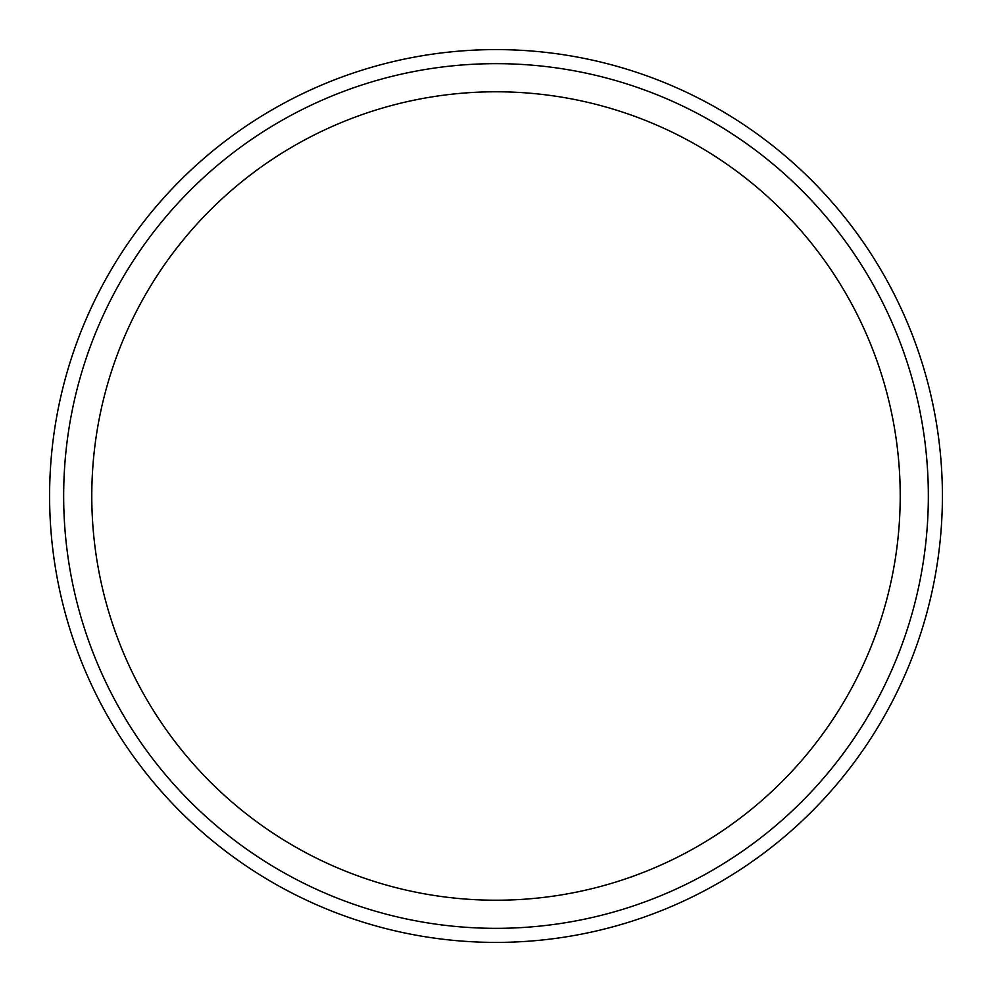 <?xml version="1.0" encoding="UTF-8"?>
<svg xmlns="http://www.w3.org/2000/svg" width="992" height="992" viewBox="0 0 992 992"><rect width="100%" height="100%" fill="white"/><g stroke="black" fill="none" stroke-linecap="round" stroke-linejoin="round"><path stroke-width="1.49" d="M496 63.662A432.338 432.338 0 0 1 928.338 496A432.338 432.338 0 0 1 496 928.338A432.338 432.338 0 0 1 63.662 496A432.338 432.338 0 0 1 496 63.662M496 91.785A404.215 404.215 0 0 1 900.215 496A404.215 404.215 0 0 1 496 900.215A404.215 404.215 0 0 1 91.785 496A404.215 404.215 0 0 1 496 91.785M942.4 496A446.4 446.4 0 0 1 496 942.4A446.4 446.4 0 0 1 49.6 496A446.4 446.4 0 0 1 496 49.6A446.4 446.4 0 0 1 942.4 496"/></g></svg>
